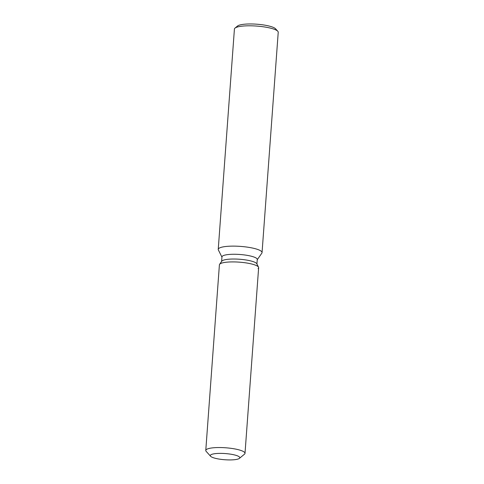 <?xml version="1.0" encoding="UTF-8"?>
<svg xmlns="http://www.w3.org/2000/svg" width="484" height="484" viewBox="0 0 484 484"><rect width="100%" height="100%" fill="white"/><g stroke="black" fill="none" stroke-linecap="round" stroke-linejoin="round"><path stroke-width="0.73" d="M210.703 454.918A14.786 3.098 -175.8 0 0 210.292 455.571A14.786 3.098 -175.8 0 0 223.184 459.606A14.786 3.098 -175.8 0 0 239.38 458.39A14.786 3.098 -175.8 0 0 239.792 457.737A14.786 3.098 -175.8 0 0 226.899 453.702A14.786 3.098 -175.8 0 0 210.703 454.918A14.786 3.098 -175.8 0 0 210.292 455.571A14.786 3.098 -175.8 0 0 210.582 456.261A14.786 3.098 -175.8 0 0 224.77 459.739A14.786 3.098 -175.8 0 0 239.38 458.39A14.786 3.098 -175.8 0 0 239.398 458.372A14.786 3.098 -175.8 0 0 239.792 457.737A14.786 3.098 -175.8 0 0 226.899 453.702A14.786 3.098 -175.8 0 0 210.703 454.918M258.093 268.578A19.669 4.126 -175.8 0 0 258.523 267.186L256.816 263.774A17.702 3.709 -175.8 0 0 240.397 259.309A17.702 3.709 -175.8 0 0 222.102 260.864A17.702 3.709 -175.8 0 0 221.781 261.197L219.591 264.331A19.669 4.126 -175.8 0 0 219.403 264.827L205.773 450.453A19.669 4.126 -175.8 0 0 206.166 451.366L210.582 456.261M219.948 263.955A19.669 4.126 -175.8 0 0 219.591 264.331A19.669 4.126 -175.8 0 1 219.948 263.955A19.669 4.126 -175.8 0 1 240.282 262.231A19.669 4.126 -175.8 0 1 258.523 267.186A19.669 4.126 -175.8 0 0 240.282 262.231A19.669 4.126 -175.8 0 0 219.948 263.955M256.937 264.01L257.27 259.484A17.702 3.709 -175.8 0 0 241.837 254.651A17.702 3.709 -175.8 0 0 222.452 256.109A17.702 3.709 -175.8 0 0 221.956 256.889L221.624 261.421M257.252 259.714L261.838 253.15A21.961 4.604 -175.8 0 0 262.05 252.594A21.961 4.604 -175.8 0 0 242.901 246.604A21.961 4.604 -175.8 0 0 218.847 248.407A21.961 4.604 -175.8 0 0 218.236 249.381A21.961 4.604 -175.8 0 0 218.363 249.962L221.944 257.119M262.05 252.594L278.227 32.271A21.961 4.604 -175.8 0 0 277.792 31.248A21.961 4.604 -175.8 0 0 256.72 26.076A21.961 4.604 -175.8 0 0 235.03 28.084A21.961 4.604 -175.8 0 0 235 28.108A21.961 4.604 -175.8 0 0 234.419 29.052L218.236 249.381M277.792 31.248L275.577 28.804A19.523 4.09 -175.8 0 0 256.853 24.206A19.523 4.09 -175.8 0 0 237.571 25.991A19.523 4.09 -175.8 0 0 237.541 26.009A19.523 4.09 -175.8 0 0 237.517 26.033M244.462 454.204A19.669 4.126 -175.8 0 0 244.487 454.18A19.669 4.126 -175.8 0 0 245.007 453.333A19.669 4.126 -175.8 0 0 227.861 447.966A19.669 4.126 -175.8 0 0 206.317 449.582A19.669 4.126 -175.8 0 0 205.773 450.453M245.007 453.333L258.637 267.706A19.669 4.126 -175.8 0 0 258.523 267.186L256.816 263.774M237.541 26.009L235 28.108M221.781 261.197L219.591 264.331M239.398 458.372L244.487 454.18"/></g></svg>
